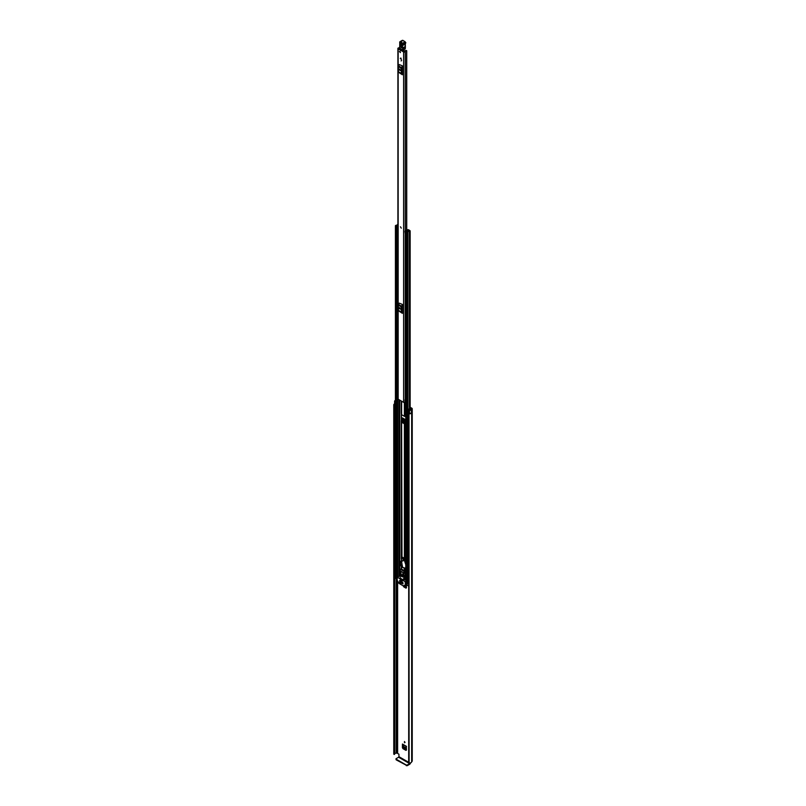 <?xml version="1.0" encoding="UTF-8"?>
<svg xmlns="http://www.w3.org/2000/svg" width="806" height="806" viewBox="0 0 806 806"><rect width="100%" height="100%" fill="white"/><g stroke="black" fill="none" stroke-linecap="round" stroke-linejoin="round"><path stroke-width="1.21" d="M404.461 741.5L404.461 742.8L404.461 741.5L405.025 742.477M406.486 749.973L405.942 750.356L402.97 748.643L403.534 748.24L402.99 744.633M403.534 748.24L406.486 749.943M410.153 407.252L411.856 408.239A1.259 0.725 180 0 1 412.229 408.753A1.259 0.725 180 0 1 411.856 409.257L411.675 409.438A2.327 1.35 180 0 1 411.392 410.073L411.372 410.063A1.108 0.635 0 0 1 409.498 409.932L408.833 409.105L409.559 408.914L410.788 409.73A1.531 0.887 180 0 0 410.869 409.438A1.108 0.635 0 0 1 411.201 408.995L411.292 408.934M404.824 419.452L404.824 422.858L403.635 422.616L404.965 423.301M404.34 586.466L406.486 587.705L405.942 588.128L403.776 586.869L404.34 586.466L403.796 585.529M403.927 416.027L405.025 416.46M410.153 407.907L411.292 408.561M406.486 587.806L405.942 588.128L406.486 584.491M403.232 585.932L403.776 586.869M402.99 747.293L402.426 747.696L402.426 744.039L406.486 746.648M406.486 750.043L405.942 750.356L406.486 746.376L402.426 744.039M402.426 747.696L402.97 748.643M402.506 422.173L402.506 417.921L404.431 419.039L404.965 419.966L404.431 423.724M401.831 420.772L401.338 418.092M405.761 568.22L402.718 567.515L402.053 564.563L401.751 565.278A0.947 0.544 180 0 1 402.013 565.661A9.813 5.672 -120 0 0 402.375 566.014M408.692 762.305L398.93 756.673L398.93 754.194L396.884 752.995A1.108 0.635 180 0 1 396.099 753.177A1.531 0.887 0 0 0 394.618 753.862M408.833 409.105L408.833 412.108L409.498 412.944A1.108 0.635 0 0 0 411.372 413.065L411.372 410.063M395.424 404.763L395.242 404.713A1.108 0.635 0 0 1 394.608 404.138L394.608 401.126A1.108 0.635 0 0 1 395.031 400.622L395 400.612A2.327 1.35 180 0 1 395.424 400.511M394.608 401.126A1.108 0.635 0 0 0 395.242 401.71L395.424 401.751M394.749 404.451A1.531 0.887 0 0 0 394.577 404.854A1.531 0.887 0 0 0 394.608 405.035L394.346 754.436L393.791 754.204L393.791 404.985L394.346 405.227L394.346 754.436M408.692 413.569L409.105 763.04L409.015 413.357A1.531 0.887 0 0 0 410.093 413.266M394.608 403.826A2.327 1.35 0 0 0 393.771 404.854A2.327 1.35 0 0 0 393.791 404.985M409.105 413.831A2.327 1.35 0 0 0 411.392 413.125L411.332 413.095M409.105 763.04A2.327 1.35 0 0 0 411.675 761.71L411.856 761.529A1.259 0.725 0 0 0 412.229 761.015L412.229 408.753M411.392 410.073L411.392 413.125M408.692 762.778L408.702 413.619M394.608 405.106L394.618 754.285M394.416 754.426L394.346 405.227M398.93 756.673L398.597 757.237L409.67 763.625L409.992 763.06M409.67 763.625L407.191 765.045L407.191 765.7L409.67 764.269A1.259 0.725 120 0 0 410.546 762.859M407.191 765.7L396.129 759.816L396.129 758.658L398.597 757.237M395.948 758.909L396.129 759.816M406.325 765.7L406.325 765.045L396.129 759.161M406.325 765.045L407.191 765.045M403.635 422.616L405.388 423.069M405.388 423.16L403.494 422.687M403.413 422.697L403.564 418.536M406.486 749.207L404.199 747.887L403.423 746.437L406.486 748.21M406.486 748.119L403.423 746.437M403.413 746.346L403.524 744.935M406.486 586.98L404.39 585.307M401.277 228.158L400.461 226.788M400.32 58.344L401.277 59.362L400.32 58.344M399.444 51.584L400.411 52.602L399.444 51.584M399.131 47.876A1.3 0.756 180 0 1 398.809 47.907A0.947 0.544 0 0 0 398.164 48.844L403.594 51.967A0.947 0.544 0 0 0 405.216 51.604A1.3 0.756 180 0 1 406.556 50.879L406.194 50.435A2.106 1.209 180 0 0 404.421 51.584L398.839 48.36A2.106 1.209 180 0 0 399.393 48.31L399.383 48.884M397.892 48.451L397.892 398.819A0.947 0.544 0 0 0 398.164 399.202L403.594 402.335A0.947 0.544 0 0 0 405.005 402.295L405.761 402.073M402.345 65.82L399.292 64.581L402.345 65.82L402.345 74.757L399.292 72.752L402.345 74.757M402.345 304.396L399.292 303.157L402.345 304.396L402.345 313.333L399.292 311.328L402.345 313.333M401.569 60.329L401.136 60.954M399.978 308.567L399.978 307.781M399.978 69.991L399.978 69.205M405.761 398.758A1.3 0.756 180 0 0 405.216 399.343A0.947 0.544 0 0 1 405.005 399.665L405.005 402.295M402.345 67.049L402.345 73.527M399.343 69.951L400.421 70.585L399.494 69.104L399.343 69.951L399.907 69.628L400.421 70.555M402.224 66.273L401.529 67.623A1.108 0.635 120 0 0 401.348 68.308L401.348 73.417A1.108 0.635 120 0 0 401.529 73.89L399.292 72.752M398.597 72.197A1.108 0.635 -60 0 1 398.416 71.724L401.348 73.417M401.348 68.308L398.416 66.626L398.416 71.724M398.416 66.626A1.108 0.635 -60 0 1 398.597 65.941L401.529 67.623M399.292 64.581L398.597 65.941M401.529 73.89L402.224 74.444M402.345 305.625L402.345 312.103M399.343 308.537L400.421 309.161L399.494 307.68L399.343 308.537L399.907 308.204L400.421 309.131M402.224 304.849L401.529 306.199A1.108 0.635 120 0 0 401.348 306.885L401.348 311.993A1.108 0.635 120 0 0 401.529 312.466L399.292 311.328M398.597 310.773A1.108 0.635 -60 0 1 398.416 310.3L401.348 311.993M401.348 306.885L398.416 305.202L398.416 310.3M398.416 305.202A1.108 0.635 -60 0 1 398.597 304.517L401.529 306.199M399.292 303.157L398.597 304.517M401.529 312.466L402.224 313.02M405.005 399.786L405.096 402.214M405.761 399.564L405.096 399.716M402.718 50.143L402.688 50.778L403.665 49.841M403.846 51.463L403.887 50.093M403.897 50.335L402.889 50.909M400.229 43.504L401.862 44.149L401.952 46.96L400.814 46.345L400.733 43.544L401.025 43.121L401.962 44.431C401.348 42.799 400.763 42.496 400.229 43.504L400.31 46.305C400.935 47.937 401.509 48.239 402.053 47.232L401.962 44.431M401.207 43.181L401.227 46.244L402.123 46.728M399.353 47.373A3.063 1.773 -120 0 0 399.212 47.786L399.212 48.088A2.761 1.592 60 0 1 399.423 47.574A3.375 1.944 -120 0 0 399.716 46.788A17.782 10.266 -120 0 0 399.806 43.151L399.756 42.909A1.229 0.705 60 0 1 400.582 42.093L403.121 44.058A1.008 0.584 60 0 1 402.859 44.582A1.531 0.887 -120 0 0 402.466 45.358L402.708 50.032L399.212 48.088L402.778 50.173L399.282 48.229L399.423 47.574M402.859 44.582L403.191 44.743A1.32 0.766 -120 0 0 403.282 44.693A1.32 0.766 -120 0 0 403.554 44.058L400.794 41.721L403.121 40.451L402.204 40.401A1.531 0.887 60 0 1 402.96 40.471L405.096 41.67L402.708 43.302M405.156 46.647L405.075 44.098L405.287 48.007L405.176 46.637L402.547 47.927M402.94 50.163L405.166 48.854A1.531 0.917 -61.9 0 0 405.307 48.592L405.327 47.796L405.307 48.592L405.327 47.796L402.688 49.277M403.181 40.592L405.801 42.627M402.023 46.446L401.64 43.484M400.008 51.262L400.411 52.602L400.008 51.262M400.884 58.022L401.277 59.362L400.884 58.022M405.761 423.976L405.065 423.976A0.947 0.544 180 0 1 404.39 423.815L401.62 422.213A0.947 0.544 180 0 1 401.338 421.82L401.338 414.304A0.947 0.544 0 0 0 401.62 414.697L404.39 416.299A0.947 0.544 0 0 0 405.065 416.46L405.761 416.46M405.761 423.583L402.093 421.931L402.013 421.085A0.947 0.544 0 0 0 401.731 420.702L401.187 420.934M401.338 421.82L401.338 421.085M401.328 561.48L400.421 561.188L400.098 564.754L401.338 566.396A0.947 0.544 -0 0 0 401.62 566.789L402.698 567.404M401.579 562.628A0.947 0.544 180 0 1 401.338 562.266L401.338 561.54M401.338 413.549L401.66 420.661M400.159 562.155L400.642 561.873L400.572 564.482L401.731 565.278M400.904 561.208L400.36 562.034M408.038 230.133L407.755 230.466A1.269 0.735 180 0 1 407.755 230.476A1.269 0.735 180 0 1 406.466 231.211L405.962 231.906L407.987 232.098A1.501 0.866 180 0 1 409.458 231.241L410.153 230.838L409.126 230.073L408.642 230.949M404.955 231.322L405.347 234.919L404.955 231.141L407.473 229.69L408.541 229.74L408.44 230.456A1.944 1.128 180 0 1 408.43 230.476A1.944 1.128 180 0 1 406.466 231.604L407.312 232.088A2.176 1.259 180 0 1 409.448 230.848L408.642 230.345M403 567.585L404.39 568.391A0.947 0.544 -0 0 0 405.065 568.552L405.761 568.552M402.013 565.661L402.547 566.769M404.582 567.948L405.509 568.159M401.338 566.396L401.338 565.661M397.892 224.068L397.59 224.39A1.501 0.866 180 0 1 396.119 225.247L395.424 225.65L396.441 226.405L397.65 226.113A1.269 0.735 180 0 1 397.892 225.68M397.167 578.124L395.635 576.985M408.692 582.99A1.501 0.866 0 0 0 408.007 583.574A1.501 0.866 0 0 0 407.987 583.715L406.778 583.997L405.962 582.95M405.761 234.244L405.69 231.07L407.917 230.204M397.167 579.574L395.131 578.144M408.692 586.224L407.04 585.015M408.44 230.456L408.43 231.01M397.892 225.086A2.176 1.259 180 0 1 396.129 225.63L396.975 226.123A1.944 1.128 180 0 1 396.975 226.113A1.944 1.128 180 0 1 397.892 225.156M405.69 231.07L405.347 231.715M405.347 234.919L405.63 231.715M397.892 230.194L396.784 229.972L396.784 226.607L397.892 226.567M396.784 226.768L397.892 226.99M397.459 226.99L397.459 230.194M408.692 583.967L408.007 583.574M395.041 578.275L395.242 575.827A0.917 0.534 180 0 1 395.424 575.746M395.041 576.018L395.131 578.396M402.909 572.411L401.066 571.353M400.239 579.937L402.083 581.559L400.239 579.937L402.194 580.945M402.063 574.829L402.778 576.048M401.922 574.728A1.229 0.705 -120 0 0 401.307 574.668A1.229 0.705 -120 0 0 401.116 575.645A1.229 0.705 -120 0 0 401.922 576.733A1.229 0.705 -120 0 0 402.537 576.794A1.229 0.705 -120 0 0 402.718 575.806A1.229 0.705 -120 0 0 401.922 574.728M401.559 574.607A1.229 0.705 -120 0 0 402.355 576.481A1.229 0.705 -120 0 0 402.708 576.592M405.347 585.146L403.584 586.053L399 583.403L397.167 580.249L397.237 577.207L405.196 581.731L405.347 585.146L406.949 584.219M400.965 583.796L399.504 582.567M403.03 582.849L401.731 581.731M400.965 581.66L399.665 580.532M403.03 583.856L399.665 581.539M405.972 584.783L403.746 586.073M399.605 582.637L399.101 582.798M405.761 579.595L403.655 580.108L403.877 573.227L404.955 572.592L405.337 575.021L404.259 575.696M401.066 568.996L404.521 570.588L403.877 572.975L399.967 570.719L399.585 572.955L400.189 573.721L400.189 578.103L403.655 580.108M402.164 581.972L401.62 582.043M400.098 580.783L399.554 580.854M400.098 581.791L399.554 581.851M399.172 582.879L400.854 583.856M401.731 582.224L402.919 582.919M399.665 581.035L400.854 581.731M399.665 582.043L402.919 583.917M404.521 570.588L404.955 572.592M404.743 575.524L404.743 579.484M404.269 571.504L400.431 569.298L399.967 570.719M404.269 570.739L401.237 568.986L400.431 569.298L401.489 568.835M400.028 573.006L400.995 573.57L400.995 571.817L400.35 571.434L400.028 573.006L400.995 572.441M403.816 575.192L402.839 572.875L402.839 574.628L403.816 575.192M403.645 574.164L402.839 574.628M402.053 564.563L401.237 558.457A2.086 1.199 60 0 1 401.66 557.581A2.086 1.199 60 0 1 403.927 559.132L405.761 564.663M405.216 562.286L405.761 563.041M404.622 560.613L405.549 562.104M403.927 559.132L404.944 560.432M404.249 558.941A2.086 1.199 -120 0 0 401.993 557.399A2.086 1.199 -120 0 0 401.841 557.51M402.355 560.825A1.38 0.796 -120 0 0 403.04 560.895A1.38 0.796 -120 0 0 403.252 559.787A1.38 0.796 -120 0 0 402.355 558.568A1.38 0.796 -120 0 0 401.66 558.498A1.38 0.796 -120 0 0 401.448 559.606A1.38 0.796 -120 0 0 402.355 560.825M397.63 752.935L397.63 581.136M409.498 412.944L409.498 409.932M396.099 753.177L396.099 578.96M396.884 752.995L396.884 579.403M396.975 752.935L396.975 579.464M411.675 761.71L411.675 409.438M411.765 761.589L411.765 409.317M411.856 761.529L411.856 409.257M395.242 404.713L395.242 401.71M404.048 418.818L404.048 422.415M404.28 422.425L404.28 418.949M406.486 585.891L405.277 585.186M405.196 585.237L406.486 585.972M398.164 399.202L398.164 48.844M403.594 402.335L403.594 51.967M406.556 230.133L406.556 50.879M405.216 399.343L405.216 234.788M405.216 230.788L405.216 51.604M406.718 50.798L406.718 230.063L406.728 50.707M399.343 69.457L399.887 69.145M399.343 308.033L399.887 307.721M400.733 43.544L401.479 43.433M399.867 44.481A17.48 10.095 60 0 1 399.716 46.506L399.756 42.909M399.726 42.758L400.038 41.65A1.531 0.887 -120 0 0 399.726 42.486M402.204 40.401L400.038 41.65A1.531 0.887 -120 0 1 400.794 41.721L400.582 42.093M403.121 44.058L405.72 42.799A1.32 0.766 60 0 1 405.448 43.443L405.811 42.678L403.111 43.967M402.708 50.032L402.466 45.358M405.247 43.554A1.229 0.705 -120 0 0 405.075 44.098L402.899 45.358A1.229 0.705 60 0 1 403.161 44.753A1.229 0.705 60 0 1 403.171 44.743L405.448 43.443A1.32 0.766 60 0 1 405.388 43.474L403.332 44.662M401.862 44.149L402.053 47.232M400.31 46.305L400.814 46.345M401.227 46.244L401.731 46.295M404.39 559.253L404.39 423.815M401.993 557.399L401.62 422.213M401.257 558.246L401.257 420.974M405.065 560.764L405.065 423.976M404.39 416.299L404.39 402.496M401.62 414.697L401.62 401.197M401.257 413.458L401.257 400.985M399.726 575.766L399.726 573.308M399.726 572.26L399.726 400.098M401.257 568.784L401.257 565.55M405.065 416.46L405.065 402.234M401.62 568.915L401.62 566.789M404.39 570.517L404.39 568.391M405.065 579.595L405.065 575.333M405.065 573.288L405.065 568.552M407.987 583.715L407.987 232.098M409.458 408.934L409.458 231.241M395.635 577.559L395.635 225.942M397.65 576.965L397.65 230.194L397.65 576.965M396.441 578.023L396.441 226.405M398.93 576.219L398.93 399.645M399.444 575.927L399.444 399.937M399.544 575.867L399.544 399.998M406.778 583.997L406.778 232.38M405.962 583.524L405.962 231.906M408.541 230.979L408.541 230.385M397.771 226.99L397.771 230.194M407.04 584.088L407.04 585.267M406.949 584.118L405.418 585.005M405.761 581.398L405.196 581.731M397.388 577.217L399.988 575.716M405.337 575.021L404.259 575.645M404.239 571.766L404.955 571.343M393.771 754.063L393.771 404.854M406.728 230.063L406.728 50.697M402.778 50.173L404.864 49.146M405.327 43.504L405.378 47.876M395.424 577.267L395.424 225.65M410.153 409.66L410.153 230.838M405.761 583.232L405.761 231.614M406.949 585.146L406.949 584.068M397.237 577.207L399.836 575.696M404.199 575.837L405.277 575.212M400.622 569.137L401.176 568.804"/></g></svg>
